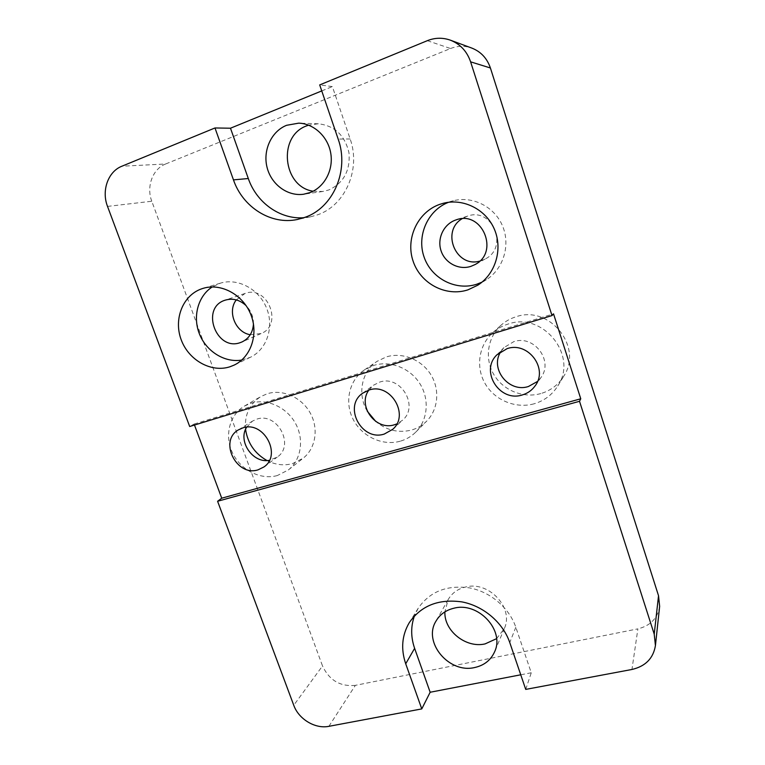 <?xml version="1.0" encoding="UTF-8"?>
<svg xmlns="http://www.w3.org/2000/svg" width="765" height="765" viewBox="0 0 765 765"><rect width="100%" height="100%" fill="white"/><g stroke="black" fill="none" stroke-linecap="round" stroke-linejoin="round"><path stroke-width="0.57" stroke-dasharray="3.83 2.87" d="M482.017 282.132L486.425 279.674C503.313 268.964 510.666 245.402 502.643 226.191C494.764 206.913 472.894 195.706 453.425 200.736L448.586 202.276M479.684 261.123L485.173 259C509.241 247.363 492.402 206.607 467.31 216.189L461.984 218.771M241.74 360.047L250.327 357.312C266.698 349.605 274.329 327.324 266.65 308.276C259.163 289.16 237.972 277.724 220.483 283.136L212.24 286.942M250.26 334.726L261.066 333.559C283.557 324.991 267.578 284.656 245.03 293.454L236.28 299.909M245.565 429.366C244.379 414.85 249.514 403.891 260.961 396.5L267.281 393.736C282.62 388.888 301.592 397.293 310.198 412.928C318.919 428.505 315.716 448.405 303.227 458.168L292.546 463.609C283.939 465.885 275.419 464.862 266.975 460.54M277.332 475.543C260.616 480.286 240.602 470.073 232.503 452.88C224.241 435.763 229.452 414.697 244.484 406.052L250.997 403.212C266.803 398.24 286.426 406.99 295.376 423.188C304.432 439.34 301.2 459.908 288.338 469.959L277.332 475.543M246.646 427.186L252.565 421.066L256.801 419.153C277.15 411.809 295.156 445.316 277.274 457.059L269.404 460.32M367.276 411.188C357.131 394.511 361.472 371.503 377.116 361.319L386.306 356.911C402.18 351.929 421.372 359.426 430.724 374.468C440.162 389.462 438.288 409.562 426.65 421.161C422.366 425.426 417.317 428.39 411.484 430.054C398.498 433.248 386.602 430.399 375.825 421.505M400.143 441.223C382.414 446.234 361.692 436.433 353.057 419.191C344.298 402.017 349.127 380.176 364.379 369.935L373.884 365.383C390.284 360.258 410.183 368.08 419.909 383.695C429.72 399.253 427.826 420.09 415.806 432.072C411.388 436.461 406.158 439.521 400.143 441.223M368.826 390.112L373.521 385.187L379.67 382.108C400.564 374.582 419.478 406.234 402.533 420.234L396.815 423.925M540.788 393.573C523.136 398.584 502.978 390.293 493.769 374.458C484.465 358.67 487.429 337.489 500.979 325.268C505.273 321.405 510.207 318.603 515.801 316.853C549.394 304.556 583.628 347.109 563.671 376.303C558.23 384.919 550.599 390.686 540.788 393.573M534.056 403.805C515.744 408.95 494.821 400.286 485.24 383.848C475.572 367.449 478.594 345.474 492.631 332.813C497.078 328.816 502.203 325.919 507.998 324.102C542.854 311.393 578.493 355.687 557.79 385.943C552.148 394.874 544.24 400.831 534.056 403.805M500.893 351.527L503.953 347.606L513.745 341.678C534.027 334.439 553.927 360.937 540.845 377.7L537.537 381.448M313.115 191.212L322.83 191.48L328.835 189.95C343.648 183.007 350.37 170.643 348.983 152.847C344.958 135.395 334.745 125.709 318.336 123.777L308.601 125.144M496.571 638.679L504.317 628.562C514.214 607.926 488.701 580.645 465.522 587.023C457.747 588.907 451.962 593.095 448.166 599.578L444.886 611.876M303.839 217.729L310.361 216.858L317.638 214.802C345.025 205.594 361.137 169.495 350.16 138.981L332.383 86.579L319.703 84.915M525.727 689.399L531.264 672.77L515.82 627.252C509.232 607.773 490.317 591.756 469.461 587.874C446.827 584.804 429.729 591.613 418.178 608.28L414.458 615.882M107.521 206.407L151.786 201.243L322.514 665.942L293.75 705.263M194.473 425.053L194.109 424.049L189.691 426.516M328.883 726.329L355.352 685.354L637.895 628.859L631.947 669.471M531.264 672.77L520.745 674.797M427.329 40.679L450.556 48.52L165.632 163.987L121.884 166.225M321.749 90.92L332.383 86.579M355.352 685.354C340.253 686.807 329.304 680.334 322.514 665.942M151.786 201.243C146.125 186.708 152.589 168.941 165.632 163.987M450.556 48.52C457.671 45.728 464.766 45.594 471.862 48.099M659.64 606.358C657.671 618.263 650.422 625.77 637.895 628.859M194.109 424.049L553.535 313.851M253.454 323.93C253.521 316.892 251.083 310.81 246.148 305.694M350.16 138.981L338.168 139.077M515.82 627.252L509.767 642.571M244.484 406.052L260.961 396.5M238.422 429.873L252.565 421.066M364.379 369.935L377.116 361.319M362.658 393.22L373.521 385.187M492.631 332.813L500.979 325.268M496.992 354.74L503.953 347.606M322.83 191.48L303.676 194.224M448.166 599.578L435.974 621.151M418.178 608.28L409.285 622.662M310.361 216.858L297.413 219.479M504.317 628.562L494.649 651.703M318.336 123.777L298.685 123.155M535.108 385.876L540.845 377.7M557.79 385.943L563.671 376.303M392.608 429.404L402.533 420.234M415.806 432.072L426.65 421.161M263.915 466.966L277.274 457.059M288.338 469.959L303.227 458.168M245.03 293.454L225.139 300.176M261.066 333.559L241.97 341.965M220.483 283.136L203.098 288.357M250.327 357.312L234.147 365.096M467.31 216.189L456.074 219.89M485.173 259L474.807 264.671M453.425 200.736L443.518 203.232M486.425 279.674L477.857 285.163"/><path stroke-width="1.15" d="M439.703 204.379C417.489 212.135 405.374 238.776 413.11 261.171C420.53 283.681 445.909 297.097 467.96 289.849L477.857 285.163C495.338 274.09 502.93 249.648 494.573 229.691C486.368 209.667 463.676 198.02 443.518 203.232L439.703 204.379M448.586 202.276C427.578 210.318 416.495 235.926 424.135 257.203C431.489 278.584 455.758 291.149 476.853 284.197L482.017 282.132M455.72 220.014C443.662 224.126 436.882 238.565 441.061 250.805C445.058 263.112 458.981 270.38 470.972 266.335L474.807 264.671C499.899 252.546 482.227 209.897 456.074 219.89L455.72 220.014M461.984 218.771C440.697 231.527 456.074 267.989 479.684 261.123M201.549 288.864C182.72 295.424 173.454 319.301 181.19 339.746C188.668 360.286 211.274 372.928 229.988 366.76L234.147 365.096C250.987 357.169 258.78 334.152 250.786 314.444C243.002 294.649 221.095 282.782 203.098 288.357L201.549 288.864M212.24 286.942C197.829 296.198 192.445 316.997 199.579 334.324C206.598 351.699 224.958 362.973 241.74 360.047M246.148 305.694C239.751 299.784 232.751 297.948 225.139 300.176L224.996 300.224C200.162 307.846 216.256 351.699 240.353 342.586L241.97 341.965C249.036 338.512 252.871 332.498 253.454 323.93M236.28 299.909C227.042 311.546 235.524 332.498 250.26 334.726M266.975 460.54C254.802 453.588 247.669 443.203 245.565 429.366M269.404 460.32C252.928 463.686 237.523 441.29 246.646 427.186M242.773 427.912L238.422 429.873C218.57 440.965 236.509 477.111 258.121 469.806L263.915 466.966C282.247 454.936 263.648 420.415 242.773 427.912M375.825 421.505L367.276 411.188M396.815 423.925L394.444 424.766C375.825 431.068 357.15 405.842 368.826 390.112M368.979 390.064L362.658 393.22C342.911 406.435 361.682 441.673 384.288 434.051L392.608 429.404C410.021 415.032 390.475 382.357 368.979 390.064M537.537 381.448L528.405 386.516C508.725 393.105 489.37 368.491 500.893 351.527M507.09 348.649L496.992 354.74C479.636 370.958 499.583 402.553 522.285 394.95C527.62 393.373 531.895 390.351 535.108 385.876C548.601 368.606 528.013 341.209 507.09 348.649M286.598 125.297C271.317 131.36 262.672 150.418 267.081 167.468C271.326 184.566 287.678 196.576 303.676 194.224L309.94 192.617C324.236 187.349 333.502 170.375 330.824 153.689C328.271 136.992 314.109 123.557 298.685 123.155L286.598 125.297M308.601 125.144L306.765 125.814C277.399 135.998 282.792 186.889 313.115 191.212M454.047 608.185C445.938 610.097 439.913 614.419 435.974 621.151C422.663 642.227 448.959 673.774 474.625 667.539C484.159 665.435 490.834 660.157 494.649 651.703C504.938 630.274 478.221 601.673 454.047 608.185M444.886 611.876C443.977 630.848 465.962 648.433 485.096 643.901L496.571 638.679M321.749 90.92L230.485 128.214L214.984 127.965L233.459 179.88C242.849 207.42 271.221 225.168 297.413 219.479L304.891 217.356C333.052 207.879 349.557 170.614 338.168 139.077L319.703 84.915L427.329 40.679C435.017 37.619 442.706 37.456 450.413 40.182L471.862 48.099C480.908 51.695 487.085 58.312 490.403 67.98L470.609 61.841C466.975 51.303 460.234 44.083 450.413 40.182M414.458 615.882C410.719 626.344 410.767 637.169 414.62 648.347L430.159 692.249L421.773 708.906L328.883 726.329C315.247 729.169 298.646 719.157 293.75 705.263L217.595 501.266L221.735 498.197L194.473 425.053M214.984 127.965L121.884 166.225C108.018 171.57 101.334 190.734 107.521 206.407L189.691 426.516L552.014 315.572L553.535 313.851L580.759 398.785L579.516 401.3L654.218 634.137L655.433 645.574C653.31 658.349 645.478 666.315 631.947 669.471L525.727 689.399L509.767 642.571C502.949 622.528 483.451 605.985 461.993 601.912C438.699 598.67 421.123 605.584 409.285 622.662C401.902 635.256 400.717 648.969 405.718 663.781L421.773 708.906M230.485 128.214L248.3 178.522C256.619 202.811 280.21 219.593 303.839 217.729M654.218 634.137L658.531 595.725L490.403 67.98M552.014 315.572L470.609 61.841M579.516 401.3L217.595 501.266M520.745 674.797L430.159 692.249M658.531 595.725L659.64 606.358L655.433 645.574M580.759 398.785L221.735 498.197M414.62 648.347L405.718 663.781M248.3 178.522L233.459 179.88"/></g></svg>
